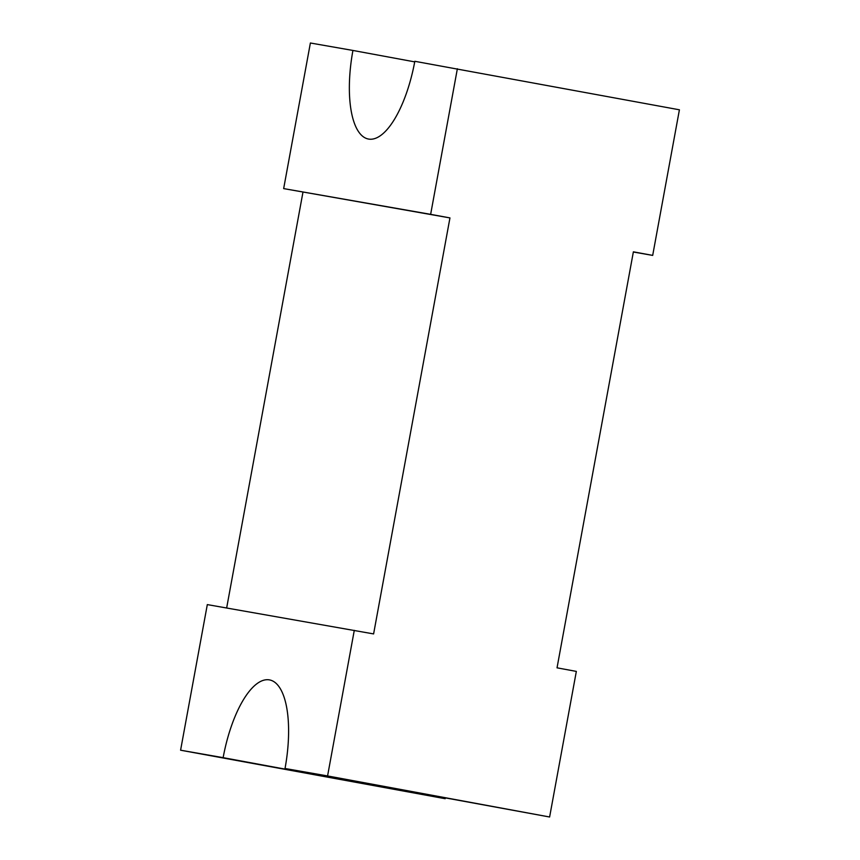 <?xml version="1.0" encoding="UTF-8"?>
<svg xmlns="http://www.w3.org/2000/svg" width="860" height="860" viewBox="0 0 860 860"><rect width="100%" height="100%" fill="white"/><g stroke="black" fill="none" stroke-linecap="round" stroke-linejoin="round"><path stroke-width="1.29" d="M352.933 50.45L310.385 43L283.66 188.598L449.952 217.913L373.606 633.917L207.314 604.601L180.589 750.199L223.138 757.66A84.592 31.411 100.5 0 1 269.459 679.894A84.592 31.411 100.5 0 1 285.025 768.496L549.615 817L576.34 671.402L557.033 667.833L633.379 251.829L652.686 255.399L679.411 109.8L414.821 61.297A84.592 31.411 100.5 0 1 368.499 139.051A84.592 31.411 100.5 0 1 352.933 50.45L414.713 61.877M302.967 192.167L226.653 607.988M445.286 798.123A84.592 31.411 100.5 0 0 445.179 798.703L180.589 750.199M449.952 217.913L430.645 214.344L457.369 68.746M549.615 817L327.574 775.946L354.288 630.348M633.347 252.012L652.686 255.399M283.66 188.598L430.645 214.344M445.179 798.703L223.138 757.66M285.025 768.496L327.574 775.946"/></g></svg>
